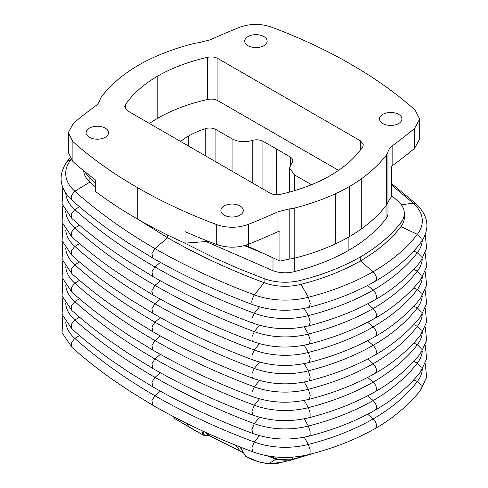 <?xml version="1.0" encoding="UTF-8"?>
<svg xmlns="http://www.w3.org/2000/svg" width="488" height="488" viewBox="0 0 488 488"><rect width="100%" height="100%" fill="white"/><g stroke="black" fill="none" stroke-linecap="round" stroke-linejoin="round"><path stroke-width="0.73" d="M289.213 208.949A21.954 12.676 0 0 0 294.782 207.992C309.27 204.283 322.788 199.555 335.317 193.803A170.873 98.655 0 0 0 349.249 186.599A170.873 98.655 0 0 0 361.73 178.559C371.685 171.319 379.877 163.517 386.301 155.153A21.954 12.676 0 0 0 387.96 151.939C388.625 149.548 390.248 147.388 392.828 145.461A667.255 385.233 0 0 0 414.562 128.466L419.692 119.035L415.111 110.074A483.34 279.051 0 0 0 350.774 64.184A483.34 279.051 0 0 0 271.298 27.047C260.537 23.43 249.923 23.534 239.443 27.358A667.255 385.233 0 0 0 210.005 39.906L198.787 42.718A21.954 12.676 0 0 0 193.218 43.676C178.73 47.385 165.212 52.112 152.683 57.865A170.873 98.655 0 0 0 138.751 65.069A170.873 98.655 0 0 0 126.27 73.108C116.315 80.349 108.123 88.151 101.699 96.514A21.954 12.676 0 0 0 100.04 99.729C99.375 102.12 97.752 104.279 95.172 106.207A667.255 385.233 0 0 0 73.438 123.202L68.308 132.632L72.889 141.593A483.34 279.051 0 0 0 137.226 187.484A483.34 279.051 0 0 0 216.702 224.62C227.463 228.238 238.077 228.134 248.557 224.309A667.255 385.233 0 0 0 277.995 211.761L289.213 208.949L289.213 259.085A21.954 12.676 0 0 0 294.782 258.128C309.27 254.419 322.788 249.691 335.317 243.939A170.873 98.655 0 0 0 349.249 236.735A170.873 98.655 0 0 0 361.73 228.695C371.685 221.454 379.877 213.659 386.301 205.289A21.954 12.676 0 0 0 387.96 202.075L391.455 196.725L391.455 166.499L392.828 165.371A667.255 385.233 0 0 0 414.562 148.376L419.692 138.946L419.692 119.035M224.151 215.116A11.218 6.478 180 0 1 220.863 210.535A11.218 6.478 180 0 1 232.081 204.057A11.218 6.478 180 0 1 243.299 210.535A11.218 6.478 180 0 1 236.375 216.519A11.218 6.478 180 0 1 224.151 215.116M89.359 137.293A11.218 6.478 180 0 1 86.077 132.712A11.218 6.478 180 0 1 97.295 126.239A11.218 6.478 180 0 1 108.513 132.712A11.218 6.478 180 0 1 101.583 138.696A11.218 6.478 180 0 1 89.359 137.293M247.983 45.713A11.218 6.478 180 0 1 244.701 41.132A11.218 6.478 180 0 1 255.919 34.654A11.218 6.478 180 0 1 267.137 41.132A11.218 6.478 180 0 1 260.208 47.116A11.218 6.478 180 0 1 247.983 45.713M382.775 123.531A11.218 6.478 180 0 1 379.487 118.95A11.218 6.478 180 0 1 390.705 112.478A11.218 6.478 180 0 1 401.923 118.95A11.218 6.478 180 0 1 394.999 124.934A11.218 6.478 180 0 1 382.775 123.531M362.688 146.803A143.96 83.112 180 0 1 330.211 175.607A143.96 83.112 180 0 1 280.319 194.358C276.464 195.109 273.042 194.694 270.065 193.108L127.478 110.788L124.666 106.872L125.312 104.865A143.96 83.112 180 0 1 157.789 76.061A143.96 83.112 180 0 1 207.681 57.309C211.536 56.559 214.958 56.974 217.935 58.56L360.522 140.879L363.334 144.796L362.688 146.803M248.557 224.309L248.557 244.22A667.255 385.233 0 0 0 277.995 231.672L279.941 230.879L279.941 261.104L289.213 259.085M68.308 132.632L68.308 152.543L72.889 161.504A483.34 279.051 0 0 0 95.258 179.804L95.258 191.314A483.34 279.051 0 0 0 137.226 218.905A483.34 279.051 0 0 0 185.013 243.134L185.013 231.617A483.34 279.051 0 0 0 216.702 244.537C227.463 248.148 238.077 248.044 248.557 244.22M414.562 128.466L414.562 148.376M338.55 170.361L217.935 100.729C214.958 99.137 211.536 98.722 207.681 99.479A143.96 83.112 0 0 0 157.789 118.224A143.96 83.112 0 0 0 149.45 123.47M244.372 245.616L263.306 253.321L279.941 261.104M208.474 241.389L185.013 243.134M311.429 184.739A8.9 5.136 0 0 0 310.63 184.208L294.49 174.893L289.549 168.006L291.678 163.26A9.095 5.252 0 0 0 292.824 160.711A9.095 5.252 0 0 0 290.287 157.075A963.971 556.546 0 0 0 276.745 149.096A963.971 556.546 0 0 0 262.928 141.276A9.095 5.252 0 0 0 252.204 140.477C244.866 142.514 238.15 141.977 232.062 138.848L215.922 129.534A8.9 5.136 0 0 0 205.228 128.698A78.354 45.238 0 0 0 188.606 136.018A78.354 45.238 0 0 0 180.584 141.447M272.993 257.853L272.993 270.718L206.095 241.566M272.993 270.718A22.356 12.908 0 0 0 294.301 271.657L294.301 258.25M386.02 205.649L386.02 218.709C376.565 230.879 364.188 241.383 348.889 250.222C333.585 259.055 315.388 266.198 294.301 271.657M386.02 218.709A22.356 12.908 0 0 0 387.978 213.427L387.978 201.995M263.306 253.321L245.641 245.25M391.455 195.456L398.116 201.269A38.723 22.356 180 0 1 404.345 213.427A38.723 22.356 180 0 1 400.953 222.571C390.937 235.57 377.438 247.013 360.455 256.901C343.113 266.79 323.294 274.585 300.998 280.283A38.723 22.356 180 0 1 264.099 278.642L238.296 268.437L213.537 257.518L182.677 242.091M95.258 182.768L89.883 178.059A38.723 22.356 180 0 1 85.04 171.825M400.953 222.571L400.953 226.615C391.077 239.492 377.578 250.936 360.455 260.94L360.455 256.901M167.659 235.07L167.659 237.778L154.958 248.581C185.123 265.948 218.252 281.375 254.333 294.856A56.681 32.727 0 0 0 308.349 297.253C332.725 291.007 354.325 282.503 373.161 271.743C391.797 260.873 406.522 248.398 417.344 234.325L400.953 226.615A38.723 22.356 0 0 0 404.345 217.465L404.345 213.427M83.68 170.721A38.723 22.356 0 0 0 89.883 182.103L89.883 178.059M71.449 160.058L70.656 160.021A56.681 32.727 0 0 0 74.81 191.211C98.155 212.042 124.873 231.166 154.958 248.581L151.933 253.357L152.903 258.134C183.457 275.708 216.806 291.238 252.955 304.732L252.028 303.646L251.778 301.974L252.028 299.858L253.504 296.07L264.099 282.686C229.055 269.589 196.908 254.62 167.659 237.778L138.665 219.734M95.258 186.812L89.883 182.103L74.81 191.211L71.163 195.749L71.931 200.165C59.329 188.057 57.724 175.155 67.124 161.455L71.022 159.558M264.099 278.642L264.099 282.686A38.723 22.356 0 0 0 300.998 284.321C323.306 278.618 343.125 270.828 360.455 260.94L374.235 272.841L376.15 276.421L376.48 278.502L376.15 280.21L375.217 281.295C394.877 270.334 412.232 254.187 420.876 242.579L420.845 242.615M267.192 455.816L276.226 459.257L291.659 459.958L280.929 462.502C270.053 466.156 252.906 460.928 246.117 456.609L256.511 460.965C260.507 462.49 264.679 463.368 269.016 463.6L280.99 462.484M243.616 452.949L209.261 435.717A1.732 0.964 -61.8 0 1 209.254 435.717A1.732 0.964 -61.8 0 1 209.084 435.57L243.555 452.84M205.478 432.289L207.894 435.217L204.368 435.449L207.894 435.217L209.084 435.57L206.906 432.941M187.02 423.529L188.789 426.854L174.948 418.728L203.545 435.241A1.732 1.732 0 0 0 204.368 435.449M291.659 459.958L313.253 453.401M245.269 455.603L240.285 447.051M240.291 447.459L239.852 446.88M202.953 431.136L204.368 435.217L203.295 434.973L201.776 430.587M174.277 417.844L173.545 416.673M246.117 456.609L246.117 456.609A1.732 1.732 0 0 1 245.36 455.92L240.81 448.301A1.732 1.159 -31.5 0 0 241.31 448.673M269.48 456.207L276.025 458.598A1.732 0.824 107.9 0 0 276.226 459.257M160.381 262.373L154.958 266.979C185.123 284.351 218.252 299.772 254.333 313.253L259.47 306.848M65.74 193.144A56.681 32.727 -0 0 0 74.81 209.608C98.155 230.44 124.873 249.563 154.958 266.979L151.933 271.755L152.903 276.531C183.457 294.105 216.806 309.636 252.955 323.129L252.028 322.043L252.028 318.255L254.333 313.253A56.681 32.727 -0 0 0 308.349 315.651C332.725 309.404 354.325 300.901 373.161 290.14L367.647 285.45M269.888 456.274L276.025 458.598C281.314 460.452 286.816 460.696 292.526 459.33L308.898 454.548M278.8 457.238L291.507 457.238M160.381 280.771L154.958 285.376C185.123 302.749 218.252 318.17 254.333 331.651L259.47 325.246M65.74 211.542A56.681 32.727 -0 0 0 74.81 228.006C98.155 248.837 124.873 267.961 154.958 285.376L151.756 290.94L152.903 294.929C183.457 312.503 216.806 328.034 252.955 341.527L252.028 340.441L252.028 336.653L254.333 331.651A56.681 32.727 -0 0 0 308.349 334.048C332.725 327.802 354.325 319.298 373.161 308.538L367.647 303.853M71.968 347.383L71.163 342.936L74.81 338.397C98.155 359.229 124.873 378.352 154.958 395.768L151.933 400.544L152.903 405.321C183.457 422.895 216.806 438.425 252.955 451.918L251.869 447.929L254.333 442.043C218.252 428.562 185.123 413.135 154.958 395.768L160.381 391.156M367.647 414.239L373.161 418.93C354.325 429.69 332.725 438.194 308.349 444.44L310.081 449.619L310.081 453.407L309.307 454.444C333.938 448.149 355.911 439.493 375.217 428.482L376.15 427.397L376.48 425.688L376.15 423.608L375.309 421.614L373.161 418.93C391.791 408.06 406.522 395.585 417.344 381.512L421.168 385.38L420.845 389.802M160.381 299.168L154.958 303.78C185.123 321.147 218.252 336.567 254.333 350.048L259.47 343.644M65.74 229.939A56.681 32.727 0 0 0 74.81 246.403C98.155 267.235 124.873 286.358 154.958 303.78L151.933 308.556L152.903 313.326C183.457 330.901 216.806 346.431 252.955 359.924L252.028 358.845L252.028 355.05L254.333 350.048A56.681 32.727 0 0 0 308.349 352.446C332.725 346.199 354.325 337.696 373.161 326.936L367.647 322.251M71.968 328.985L71.163 324.538L74.81 320C98.155 340.831 124.873 359.955 154.958 377.37L151.933 382.147L152.903 386.923C183.457 404.497 216.806 420.028 252.955 433.521L251.869 429.525L254.333 423.645C218.252 410.164 185.123 394.737 154.958 377.37L160.381 372.759M367.647 395.841L373.161 400.532C354.325 411.293 332.725 419.796 308.349 426.042L310.081 431.221L310.081 435.009L309.307 436.046C333.938 429.751 355.911 421.095 375.217 410.085L376.15 408.999L376.48 407.291L376.15 405.211L375.309 403.216L373.161 400.532C391.791 389.656 406.522 377.187 417.344 363.115L421.168 366.976L420.845 371.405M160.381 317.566L154.958 322.178C185.123 339.544 218.252 354.971 254.333 368.452L259.47 362.041M65.74 248.337A56.681 32.727 -0 0 0 74.81 264.801C98.155 285.632 124.873 304.756 154.958 322.178L151.933 326.954L152.903 331.724C183.457 349.298 216.806 364.835 252.955 378.322L252.028 377.242L252.028 373.448L254.333 368.452A56.681 32.727 -0 0 0 308.349 370.843C332.725 364.597 354.325 356.094 373.161 345.339L367.647 340.648M71.968 310.588L71.163 306.141L74.81 301.602C98.155 322.434 124.873 341.557 154.958 358.973L151.933 363.749L152.903 368.525C183.457 386.1 216.806 401.63 252.955 415.123L251.869 411.128L254.333 405.247C218.252 391.766 185.123 376.34 154.958 358.973L160.381 354.361M367.647 377.444L373.161 382.135C354.325 392.895 332.725 401.398 308.349 407.645L310.081 412.824L310.081 416.612L309.307 417.649C333.938 411.353 355.911 402.698 375.217 391.687L376.15 390.601L376.48 388.893L376.15 386.813L375.309 384.812L373.161 382.135C391.791 371.258 406.522 358.79 417.344 344.717L421.168 348.578L420.845 353.007M160.381 335.964L154.958 340.575C185.123 357.942 218.252 373.369 254.333 386.85L259.47 380.439M65.74 266.741A56.681 32.727 -0 0 0 74.81 283.199C98.155 304.03 124.873 323.16 154.958 340.575L151.933 345.351L152.903 350.128C183.457 367.696 216.806 383.233 252.955 396.72L252.028 395.64L252.028 391.852L254.333 386.85A56.681 32.727 -0 0 0 308.349 389.247C332.725 382.995 354.325 374.491 373.161 363.737L367.647 359.046M335.317 243.939L335.317 193.803M294.782 207.992L294.782 258.128M277.995 211.761L277.995 231.672M216.702 224.62L216.702 244.537M137.226 187.484L137.226 218.905M72.889 141.593L72.889 161.504M392.828 145.461L392.828 165.371M387.96 151.939L387.96 202.075M386.301 155.153L386.301 205.289M361.73 178.559L361.73 228.695M349.249 186.599L349.249 236.735M360.522 149.859L360.522 140.879M217.935 100.729L217.935 58.56M207.681 99.479L207.681 57.309M157.789 118.224L157.789 76.061M125.312 108.873L125.312 104.865M348.889 236.942L348.889 250.222M248.66 246.471L248.66 244.177M310.63 184.208L310.63 185.062M294.49 190.674L294.49 174.893M188.606 136.018L188.606 146.077M205.228 128.698L205.228 155.672M215.922 129.534L215.922 161.851M232.062 138.848L232.062 171.166M252.204 140.477L252.204 182.793M262.928 141.276L262.928 188.984M276.745 149.096L276.745 194.73M290.287 157.075L290.287 165.145M375.217 281.295C355.911 292.306 333.938 300.962 309.307 307.257L310.216 303.438L308.349 297.253L300.998 284.321L300.998 280.283M391.455 185.001L413.19 203.136L416.069 203.868C428.671 215.983 430.276 228.884 420.876 242.579L421.168 238.193L417.344 234.325A56.681 32.727 0 0 0 413.19 203.136L401.374 204.838M71.968 200.196L71.931 200.165C83.93 210.865 96.856 221.162 110.715 231.05L128.643 243.256L152.903 258.134M275.866 459.123L269.016 463.6M240.346 451.333L235.649 445.209M306.641 455.615A1.732 0.683 -107.8 0 0 306.696 455.603A1.732 0.683 -107.8 0 0 306.976 455.17M313.357 453.37L292.257 459.812A1.732 0.58 -104.6 0 0 292.257 459.812L292.257 459.812A1.732 0.58 -104.6 0 0 292.513 459.336L292.623 457.158M413.726 251.027L417.344 252.723C406.522 266.796 391.797 279.27 373.161 290.14L375.309 292.824L376.15 294.819L376.48 296.899L376.15 298.607L375.217 299.693C394.877 288.731 412.232 272.585 420.876 260.976L420.845 261.013M425.243 234.978L426.64 248.374L420.876 260.976L421.168 256.59L417.344 252.723A56.681 32.727 0 0 0 422.26 240.663M71.968 218.594L71.163 214.147L74.81 209.608L79.513 206.766M375.217 299.693C355.911 310.704 333.938 319.359 309.307 325.655L310.216 321.842L308.349 315.651L304.238 308.416M276.025 458.598L275.818 457.006M152.903 276.531L128.643 261.659L110.715 249.447C96.856 239.559 83.93 229.262 71.931 218.563L62.104 203.966L62.757 187.459M413.726 269.425L417.344 271.121C406.522 285.193 391.797 297.668 373.161 308.538L375.309 311.222L376.15 313.217L376.48 315.303L376.15 317.011L375.217 318.091C394.877 307.129 412.232 290.988 420.876 279.374L420.845 279.411M425.243 253.376L426.64 266.771L420.876 279.374L421.168 274.988L417.344 271.121A56.681 32.727 0 0 0 422.26 259.061M71.968 236.991L71.163 232.544L74.81 228.006L79.513 225.163M375.217 318.091C355.911 329.101 333.938 337.757 309.307 344.058L310.216 340.24L308.349 334.048L304.238 326.814M152.903 294.929L128.643 280.057L110.715 267.845C96.856 257.957 83.93 247.66 71.931 236.967L62.104 222.363L62.757 205.857M304.238 437.199L308.349 444.44A56.681 32.727 180 0 1 254.333 442.043L259.47 435.638M152.903 405.321L128.643 390.443L110.715 378.237C96.856 368.349 83.93 358.052 71.931 347.352L62.104 332.755L62.757 316.248M79.513 335.555L74.81 338.397A56.681 32.727 180 0 1 65.74 321.934M422.26 369.453A56.681 32.727 180 0 1 417.344 381.512L413.726 379.81M413.726 287.822L417.344 289.524C406.522 303.591 391.797 316.065 373.161 326.936L375.309 329.62L376.15 331.614L376.48 333.7L376.15 335.409L375.217 336.488C394.877 325.526 412.232 309.386 420.876 297.772L420.845 297.808M425.243 271.773L426.64 285.169L420.876 297.772L421.168 293.386L417.344 289.524A56.681 32.727 0 0 0 422.26 277.465M71.968 255.395L71.163 250.948L74.81 246.403L79.513 243.561M375.217 336.488C355.911 347.505 333.938 356.155 309.307 362.456L310.216 358.637L308.349 352.446L304.238 345.211M152.903 313.326L128.643 298.455L110.715 286.249C96.856 276.354 83.93 266.058 71.931 255.364M304.238 418.802L308.349 426.042A56.681 32.727 180 0 1 254.333 423.645L259.47 417.24M152.903 386.923L128.643 372.045L110.715 359.839C96.856 349.951 83.93 339.654 71.931 328.955L62.104 314.357L62.757 297.845M79.513 317.157L74.81 320A56.681 32.727 180 0 1 65.74 303.536M422.26 351.055A56.681 32.727 180 0 1 417.344 363.115L413.726 361.413M413.726 306.22L417.344 307.922C406.522 321.988 391.797 334.463 373.161 345.339L375.309 348.017L376.15 350.018L376.48 352.098L376.15 353.806L375.217 354.886C394.877 343.924 412.232 327.784 420.876 316.169L420.845 316.212M425.243 290.171L426.64 303.566L420.876 316.175L421.168 311.783L417.344 307.922A56.681 32.727 0 0 0 422.26 295.862M71.968 273.792L71.163 269.346L74.81 264.801L79.513 261.958M375.217 354.886C355.911 365.902 333.938 374.558 309.307 380.853L310.216 377.035L308.349 370.843L304.238 363.609M152.903 331.724L128.643 316.852L110.715 304.646C96.856 294.752 83.93 284.461 71.931 273.762L62.104 259.165L62.757 242.652M304.238 400.404L308.349 407.645A56.681 32.727 180 0 1 254.333 405.247L259.47 398.836M152.903 368.525L128.643 353.647L110.715 341.441C96.856 331.547 83.93 321.256 71.931 310.557L62.104 295.96L62.757 279.447M79.513 298.76L74.81 301.602A56.681 32.727 180 0 1 65.74 285.138M422.26 332.657A56.681 32.727 180 0 1 417.344 344.717L413.726 343.015M413.726 324.618L417.344 326.32C406.522 340.392 391.797 352.861 373.161 363.737L375.309 366.415L376.15 368.416L376.48 370.496L376.15 372.204L375.217 373.283C394.877 362.328 412.232 346.181 420.876 334.567L420.845 334.609M420.876 334.567L421.168 330.181L417.344 326.32A56.681 32.727 0 0 0 422.26 314.26M71.968 292.19L71.163 287.743L74.81 283.199L79.513 280.356M375.217 373.283C355.911 384.3 333.938 392.956 309.307 399.251L310.216 395.433L308.349 389.247L304.238 382.006M152.903 350.128L128.643 335.25L110.715 323.044C96.856 313.15 83.93 302.859 71.931 292.159L62.104 277.562L62.757 261.049M289.549 168.006L289.549 192.083M391.455 183.488L416.032 203.838M69.912 157.996L67.155 161.418M309.307 307.257C289.848 311.942 271.066 311.1 252.955 304.732M207.894 435.449L209.254 435.717M189.027 427.11L203.545 435.241M173.344 416.569L174.399 418.198A1.732 1.732 0 0 0 174.948 418.728M240.81 448.301L239.937 446.916M292.257 459.812L291.647 459.958M309.307 325.661C289.848 330.339 271.066 329.498 252.955 323.129M309.307 344.058C289.848 348.737 271.066 347.895 252.955 341.527M309.307 454.444C289.848 459.129 271.066 458.287 252.955 451.918M425.243 363.767L426.64 377.163L420.876 389.766C412.232 401.374 394.877 417.521 375.217 428.482M71.931 255.358L62.104 240.761L62.757 224.254M309.307 362.456C289.848 367.135 271.066 366.293 252.955 359.924M309.307 436.046C289.848 440.731 271.066 439.889 252.955 433.521M425.243 345.37L426.64 358.759L420.876 371.368C412.232 382.976 394.877 399.123 375.217 410.085M309.307 380.853C289.848 385.532 271.066 384.69 252.955 378.322M309.307 417.649C289.848 422.334 271.066 421.486 252.955 415.123M425.243 326.972L426.64 340.362L420.876 352.97C412.232 364.579 394.877 380.725 375.217 391.687M425.243 308.569L426.64 321.964L420.876 334.573M309.307 399.251C289.848 403.93 271.066 403.088 252.955 396.726"/></g></svg>
